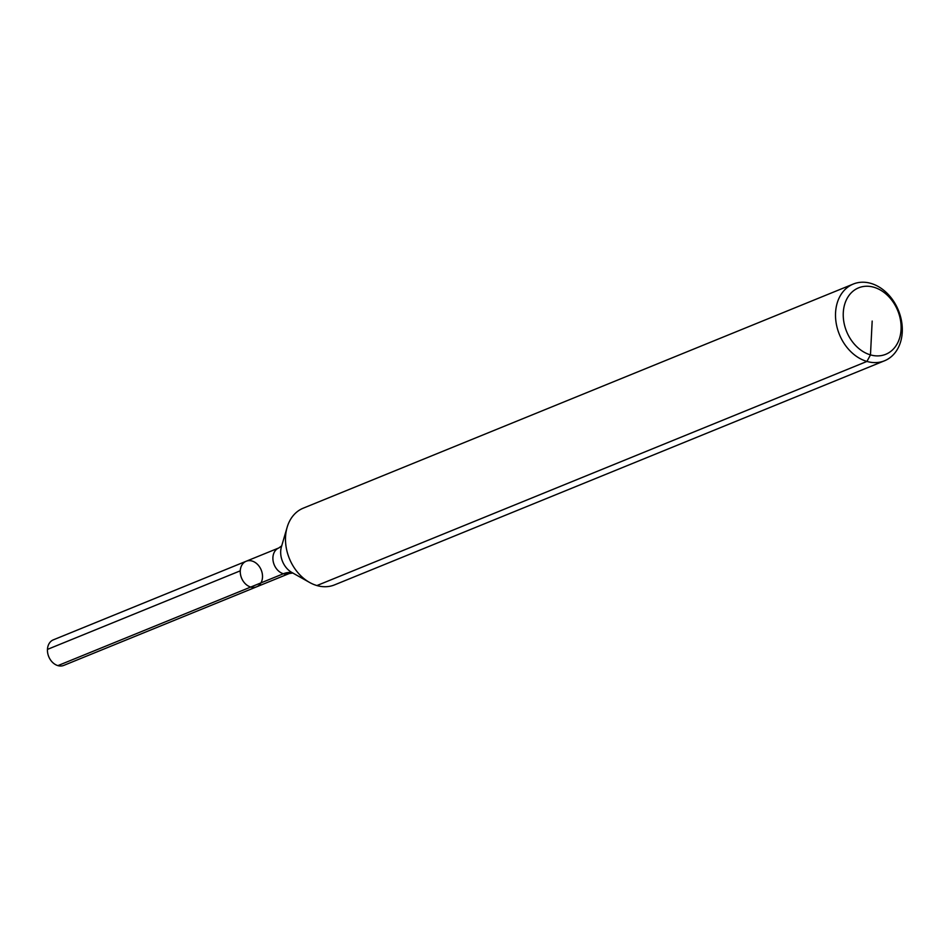 <?xml version="1.0" encoding="UTF-8"?>
<svg xmlns="http://www.w3.org/2000/svg" width="949" height="949" viewBox="0 0 949 949"><rect width="100%" height="100%" fill="white"/><g stroke="black" fill="none" stroke-linecap="round" stroke-linejoin="round"><path stroke-width="1.42" d="M884.539 360.774L334.522 584.892A41.424 31.875 -112.2 0 1 309.599 582.461A41.424 31.875 -112.2 0 1 287.132 527.324A41.424 31.875 -112.2 0 1 303.253 508.166L853.281 284.048A41.424 31.875 -112.2 0 1 870.885 283.383A41.424 31.875 -112.2 0 1 901.55 321.177A41.424 31.875 -112.2 0 1 884.539 360.774A41.424 31.875 -112.2 0 1 839.391 334.439A41.424 31.875 -112.2 0 1 853.281 284.048M262.505 577.253A13.808 10.629 -112.2 0 1 256.598 586.826A13.808 10.629 -112.2 0 1 241.544 578.048A13.808 10.629 -112.2 0 1 246.171 561.25A13.808 10.629 -112.2 0 1 252.043 561.025A13.808 10.629 -112.2 0 1 262.268 573.635A13.808 10.629 -112.2 0 1 256.598 586.826A13.808 10.629 -112.2 0 1 241.544 578.048A13.808 10.629 -112.2 0 1 246.171 561.25L53.358 639.828A13.808 10.629 -112.2 0 0 47.687 653.019A13.808 10.629 -112.2 0 0 57.901 665.617L283.371 573.754A41.424 22.61 106.1 0 1 292.565 572.888M873.887 287.25A35.908 27.628 -112.2 0 1 896.342 345.234A35.908 27.628 -112.2 0 1 846.294 330.738A35.908 27.628 -112.2 0 1 873.887 287.25M281.829 545.758L278.816 547.953A13.808 10.629 -112.2 0 0 274.19 564.75A13.808 10.629 -112.2 0 0 289.243 573.528L63.773 665.403A13.808 10.629 -112.2 0 1 57.901 665.617L250.726 587.051M256.598 586.826A13.808 10.629 -112.2 0 1 245.364 583.801A13.808 10.629 -112.2 0 1 240.275 570.823L47.45 649.401A13.808 10.629 -112.2 0 0 52.539 662.378A13.808 10.629 -112.2 0 0 63.773 665.403L256.598 586.826M872.178 321.07L870.47 354.902L866.935 361.439L316.919 585.557M309.599 582.461L291.936 572.532A19.36 14.899 -112.2 0 1 281.438 546.766L287.132 527.324M289.243 573.528L292.921 572.982M278.816 547.953L246.171 561.25"/></g></svg>
